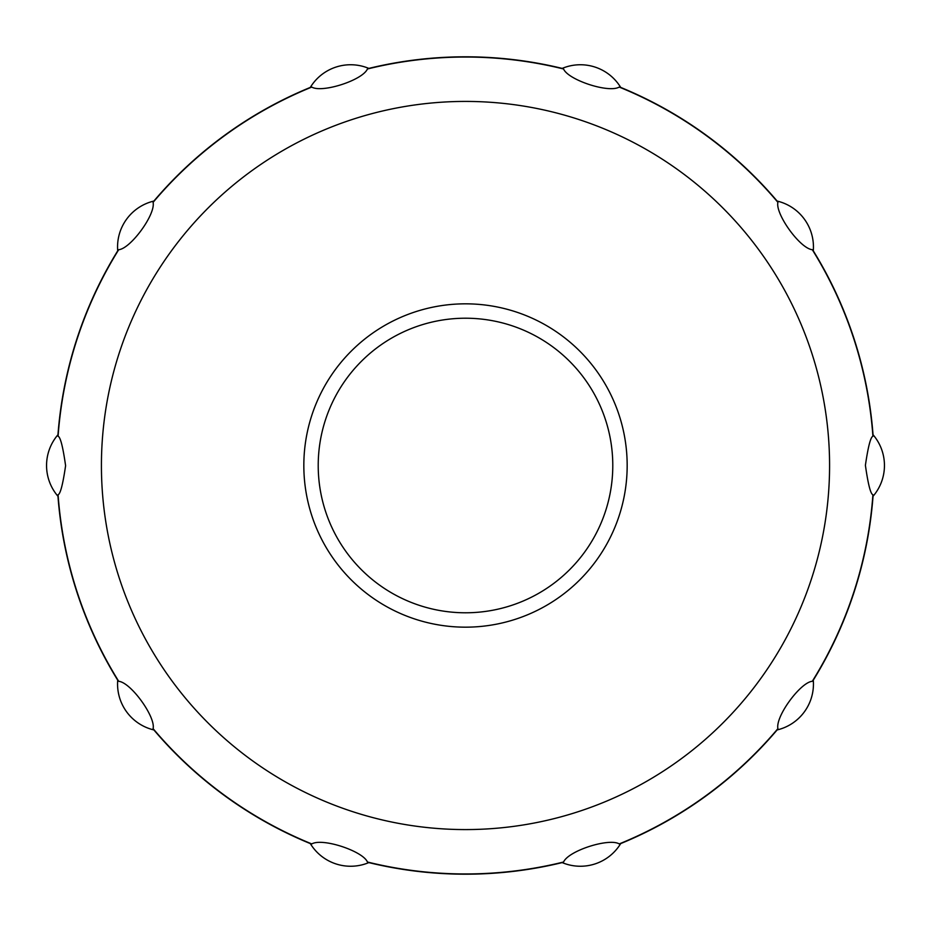 <?xml version="1.0" encoding="UTF-8"?>
<svg xmlns="http://www.w3.org/2000/svg" width="931" height="931" viewBox="0 0 931 931"><rect width="100%" height="100%" fill="white"/><g stroke="black" fill="none" stroke-linecap="round" stroke-linejoin="round"><path stroke-width="1.4" d="M311.78 843.928A408.465 408.465 0 0 1 153.091 728.647L153.871 729.927A408.697 408.697 0 0 0 310.314 843.591A47.178 47.178 0 0 0 368.827 862.595A47.178 47.178 0 0 1 310.302 843.579L311.78 843.928C322.522 837.656 362.915 851.12 367.431 862.013A408.465 408.465 0 0 0 563.569 862.013L562.184 862.595A408.697 408.697 0 0 1 368.816 862.595L367.431 862.013M153.883 201.061A47.178 47.178 0 0 0 117.713 250.846A408.697 408.697 0 0 0 57.966 434.742A47.178 47.178 0 0 0 57.966 496.27A408.697 408.697 0 0 0 117.713 680.165A47.178 47.178 0 0 0 153.883 729.939M368.827 68.405A47.178 47.178 0 0 0 310.302 87.421A408.697 408.697 0 0 0 153.871 201.073L153.091 202.353A408.465 408.465 0 0 1 311.78 87.072C321.835 93.228 362.415 80.392 367.431 68.987L368.816 68.405A408.697 408.697 0 0 1 562.184 68.405L563.569 68.987C568.085 79.88 608.49 93.356 619.22 87.072A408.465 408.465 0 0 1 777.909 202.353C775.151 213.827 799.915 248.472 812.298 249.706A408.465 408.465 0 0 1 872.917 436.243C870.613 437.035 868.111 446.729 865.399 465.314C868.088 484.19 870.59 494.012 872.917 494.757A408.465 408.465 0 0 1 812.298 681.294C800.544 682.225 775.255 716.486 777.909 728.647A408.465 408.465 0 0 1 619.22 843.928C609.165 837.772 568.573 850.62 563.569 862.013M310.314 87.409L311.78 87.072M117.713 250.835L118.703 249.706A408.465 408.465 0 0 0 58.083 436.243L57.966 434.742M57.966 496.258L58.083 494.757A408.465 408.465 0 0 0 118.703 681.294L117.713 680.165M777.909 728.647L777.129 729.927A408.697 408.697 0 0 1 620.686 843.591L619.22 843.928M872.917 494.757L873.034 496.258A408.697 408.697 0 0 1 813.287 680.165L812.298 681.294M812.298 249.706L813.287 250.835A408.697 408.697 0 0 1 873.034 434.742L872.917 436.243M563.569 68.987A408.465 408.465 0 0 0 367.431 68.987M619.22 87.072L620.686 87.409A408.697 408.697 0 0 1 777.129 201.073L777.909 202.353M118.703 249.706C130.456 248.775 155.745 214.526 153.091 202.353M465.5 101.421A364.079 364.079 0 0 0 101.421 465.5A364.079 364.079 0 0 0 465.5 829.579A364.079 364.079 0 0 0 829.579 465.5A364.079 364.079 0 0 0 465.5 101.421M58.083 494.757C60.387 493.965 62.889 484.271 65.601 465.686C62.912 446.81 60.41 436.988 58.083 436.243M153.091 728.647C155.849 717.173 131.085 682.539 118.703 681.294M620.698 87.421A47.178 47.178 0 0 0 562.173 68.405M562.173 862.595A47.178 47.178 0 0 0 620.698 843.579M777.117 729.939A47.178 47.178 0 0 0 813.287 680.154M873.034 496.27A47.178 47.178 0 0 0 873.034 434.73M813.287 250.846A47.178 47.178 0 0 0 777.117 201.061M465.5 303.832A161.668 161.668 0 0 1 627.168 465.5A161.668 161.668 0 0 1 465.5 627.168A161.668 161.668 0 0 1 303.832 465.5A161.668 161.668 0 0 1 465.5 303.832A161.668 161.668 0 0 0 303.832 465.5A161.668 161.668 0 0 0 465.5 627.168A161.668 161.668 0 0 0 627.168 465.5A161.668 161.668 0 0 0 465.5 303.832M465.5 318.216A147.284 147.284 0 0 1 612.784 465.5A147.284 147.284 0 0 1 465.5 612.784A147.284 147.284 0 0 1 318.216 465.5A147.284 147.284 0 0 1 465.5 318.216"/></g></svg>
